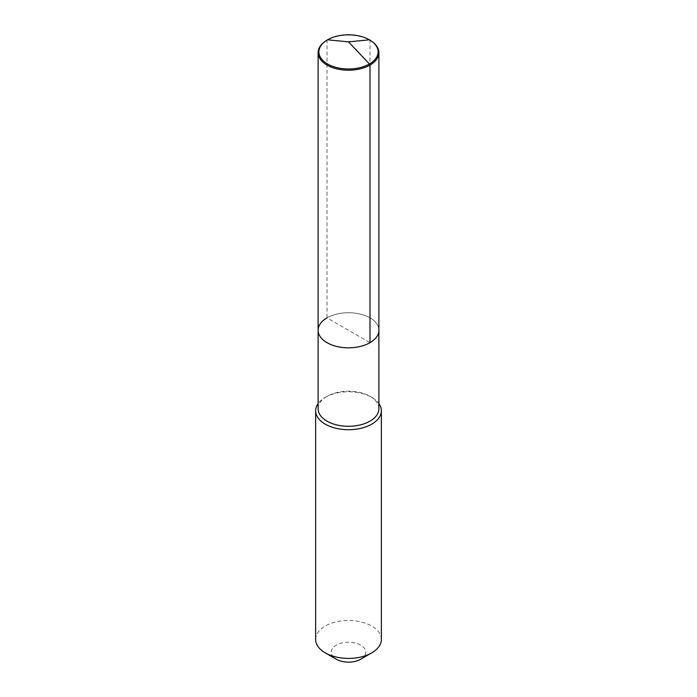 <?xml version="1.0" encoding="UTF-8"?>
<svg xmlns="http://www.w3.org/2000/svg" width="697" height="697" viewBox="0 0 697 697"><rect width="100%" height="100%" fill="white"/><g stroke="black" fill="none" stroke-linecap="round" stroke-linejoin="round"><path stroke-width="0.52" stroke-dasharray="3.48 2.61" d="M318.111 330.273A30.389 17.547 180 0 1 327.006 317.867A30.389 17.547 0 0 1 360.131 314.059A30.389 17.547 0 0 1 378.889 330.273A30.389 17.547 0 0 0 360.131 314.059A30.389 17.547 0 0 0 327.006 317.867L369.994 342.68M318.111 408.738A30.389 17.547 180 0 1 327.006 396.332L325.264 397.334A32.855 18.967 0 0 1 371.736 397.334A32.855 18.967 0 0 1 378.889 403.546M378.889 408.738A30.389 17.547 0 0 0 369.994 396.332A30.389 17.547 0 0 0 327.006 396.332L325.264 397.334A32.855 18.967 180 0 0 318.111 403.546M315.645 639.445A32.855 18.967 180 0 1 325.264 626.037A32.855 18.967 0 0 1 361.072 621.924A32.855 18.967 0 0 1 381.355 639.445M360.697 659.231A17.251 9.958 0 0 0 360.697 645.152A17.251 9.958 0 0 0 336.303 645.152A17.251 9.958 180 0 0 336.303 659.231M324.035 42.247A30.389 17.547 180 0 1 327.006 40.252A30.389 17.547 180 0 1 372.965 42.247M327.564 39.807L327.006 40.252L327.006 317.867M369.436 39.807L369.994 40.252L369.994 317.867M369.994 396.332L371.736 397.334"/><path stroke-width="1.05" d="M372.337 41.75A29.614 17.094 180 0 1 369.436 63.985A29.614 17.094 180 0 1 329.193 64.856A29.614 17.094 180 0 1 324.663 41.75A29.614 17.094 180 0 1 327.564 39.807A29.614 17.094 180 0 1 372.337 41.75L372.965 42.247A30.389 17.547 180 0 1 378.889 52.658A30.389 17.547 180 0 1 369.994 65.065L369.994 342.68A30.389 17.547 180 0 1 336.869 346.479A30.389 17.547 180 0 1 318.111 330.273A30.389 17.547 180 0 1 327.006 317.867M318.111 330.273L318.111 52.658A30.389 17.547 180 0 0 336.869 68.872A30.389 17.547 180 0 0 369.994 65.065L369.436 63.985L369.994 65.065L369.994 342.68A30.389 17.547 180 0 1 336.869 346.479A30.389 17.547 180 0 1 318.111 330.273L318.111 408.738A30.389 17.547 180 0 0 336.869 424.952A30.389 17.547 180 0 0 369.994 421.145A30.389 17.547 0 0 0 378.889 408.738L378.889 330.273A30.389 17.547 0 0 1 369.994 342.68A30.389 17.547 0 0 0 378.889 330.273L378.889 52.658M381.355 410.751L381.355 639.445A32.855 18.967 0 0 1 371.736 652.862L360.697 659.231L371.736 652.862A32.855 18.967 180 0 1 325.264 652.862A32.855 18.967 180 0 1 315.645 639.445L315.645 410.751A32.855 18.967 180 0 0 335.928 428.272A32.855 18.967 180 0 0 371.736 424.159A32.855 18.967 0 0 0 381.355 410.751A32.855 18.967 0 0 0 378.889 403.546M315.645 410.751A32.855 18.967 180 0 1 318.111 403.546M360.697 659.231A17.251 9.958 180 0 1 336.303 659.231L325.264 652.862M318.111 52.658A30.389 17.547 180 0 1 324.035 42.247L324.663 41.75M369.436 39.807L348.5 41.881L369.436 63.985L348.5 41.881L327.564 39.807"/></g></svg>
